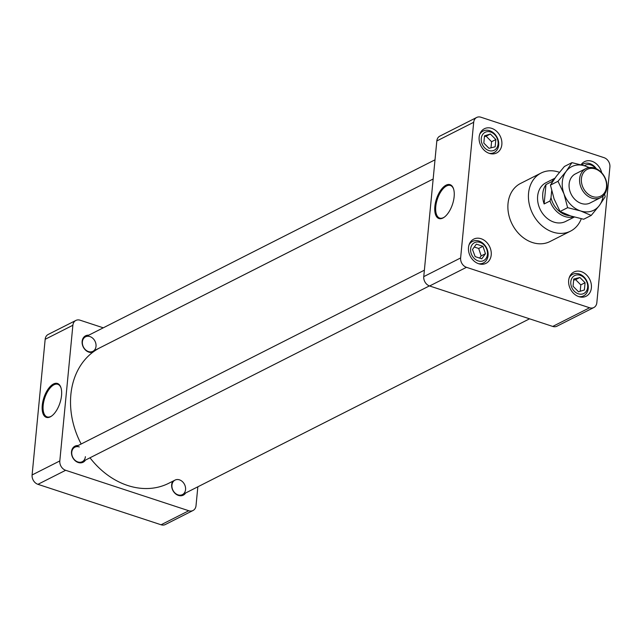 <?xml version="1.0" encoding="UTF-8"?>
<svg xmlns="http://www.w3.org/2000/svg" width="642" height="642" viewBox="0 0 642 642"><rect width="100%" height="100%" fill="white"/><g stroke="black" fill="none" stroke-linecap="round" stroke-linejoin="round"><path stroke-width="0.96" d="M581.796 164.962A12.07 9.598 -116.9 0 1 583.305 163.959A12.07 9.598 -116.9 0 1 596.386 168.782M595.64 168.453A10.055 8.001 63.1 0 0 584.413 165.756M569.221 277.761A12.07 9.598 -116.9 0 1 572.68 274.327A12.07 9.598 -116.9 0 1 586.7 280.755A12.07 9.598 -116.9 0 1 583.586 295.866A12.07 9.598 -116.9 0 1 578.771 296.62M587.631 287.303A10.055 8.001 63.1 0 0 580.111 275.274A10.055 8.001 63.1 0 0 570.81 281.782A10.055 8.001 63.1 0 0 578.33 293.811A10.055 8.001 63.1 0 0 587.631 287.303M573.635 280.153L575.625 279.663L580.809 284.887L580.191 291.267M585.079 282.721L584.38 289.983L578.522 291.781L573.049 286.26L573.747 278.997L579.903 277.505L585.079 282.721L580.809 284.887M575.625 279.663L579.903 277.505M469.053 244.851A12.07 9.598 -116.9 0 1 472.512 241.416A12.07 9.598 -116.9 0 1 479.036 241.063A12.07 9.598 -116.9 0 1 487.848 251.648A12.07 9.598 -116.9 0 1 483.418 262.955A12.07 9.598 -116.9 0 1 478.603 263.71M487.463 254.401A10.055 8.001 63.1 0 0 479.943 242.371A10.055 8.001 63.1 0 0 470.642 248.871A10.055 8.001 63.1 0 0 478.162 260.901A10.055 8.001 63.1 0 0 487.463 254.401M474.277 247.018L478.691 248.47L481.171 255.901L479.59 258.076M481.765 258.79L475.168 256.623L472.488 249.481L476.372 244.137L482.969 246.303L485.448 253.734L481.765 258.79M481.171 255.901L485.448 253.734M478.691 248.47L482.969 246.303M479.678 134.483A12.07 9.598 -116.9 0 1 483.137 131.048A12.07 9.598 -116.9 0 1 493.939 133.231A12.07 9.598 -116.9 0 1 498.69 145.132A12.07 9.598 -116.9 0 1 494.043 152.587A12.07 9.598 -116.9 0 1 489.228 153.342M498.096 144.025A10.055 8.001 63.1 0 0 486.251 131.859A10.055 8.001 63.1 0 0 484.702 147.909A10.055 8.001 63.1 0 0 498.096 144.025M484.437 136.706L486.106 136.192L491.579 141.713L490.994 147.82M483.819 143.086L484.517 135.823L490.376 134.034L495.857 139.547L495.151 146.809L489.003 148.31L483.819 143.086M491.579 141.713L495.857 139.547M486.106 136.192L490.376 134.034M552.738 326.433L589.605 307.759A7.816 6.219 63.1 0 0 593.826 307.534L556.967 326.2A7.816 6.219 -116.9 0 1 552.738 326.433L429.602 285.979A7.816 6.219 -116.9 0 1 423.76 276.63L436.825 140.951A7.816 6.219 -116.9 0 1 439.826 136.128L476.693 117.454A7.816 6.219 63.1 0 0 473.692 122.285L436.825 140.951M581.09 164.769A13.57 10.794 -116.9 0 1 584.533 161.656A13.57 10.794 -116.9 0 1 591.868 161.254A13.57 10.794 -116.9 0 1 601.682 172.738M591.386 287.865A13.57 10.794 -116.9 0 1 586.162 296.235A13.57 10.794 -116.9 0 1 570.401 289.012A13.57 10.794 -116.9 0 1 573.9 272.023A13.57 10.794 -116.9 0 1 586.042 274.487A13.57 10.794 -116.9 0 1 591.386 287.865M478.659 263.734A13.57 10.794 -116.9 0 1 468.748 251.833A13.57 10.794 -116.9 0 1 473.732 239.121A13.57 10.794 -116.9 0 1 489.493 246.351A13.57 10.794 -116.9 0 1 485.994 263.332A13.57 10.794 -116.9 0 1 478.659 263.734M479.141 137.123A13.57 10.794 -116.9 0 1 484.357 128.745A13.57 10.794 -116.9 0 1 500.118 135.976A13.57 10.794 -116.9 0 1 496.619 152.965A13.57 10.794 -116.9 0 1 484.477 150.501A13.57 10.794 -116.9 0 1 479.141 137.123M593.826 307.534A7.816 6.219 63.1 0 0 596.835 302.703L609.9 167.032A7.816 6.219 63.1 0 0 604.058 157.675L480.922 117.229A7.816 6.219 63.1 0 0 476.693 117.454M423.76 276.63L460.627 257.956L473.692 122.285M460.627 257.956A7.816 6.219 63.1 0 0 466.469 267.313L429.602 285.979M589.605 307.759L466.469 267.313M541.094 173.035L520.55 183.443A32.565 25.905 63.1 0 0 508.023 203.546A32.565 25.905 63.1 0 0 520.831 235.646A32.565 25.905 63.1 0 0 549.977 241.544L570.521 231.144A32.565 25.905 -116.9 0 1 541.375 225.246A32.565 25.905 -116.9 0 1 528.567 193.138A32.565 25.905 -116.9 0 1 541.094 173.035A32.565 25.905 -116.9 0 1 559.431 172.321M581.275 218.753A32.565 25.905 -116.9 0 1 570.521 231.144M454.135 196.717A17.824 8.45 108.2 0 1 444.136 217.285A17.824 8.45 108.2 0 1 434.859 206.475A17.824 8.45 108.2 0 1 443.357 187.151A17.824 8.45 108.2 0 1 453.509 188.748A17.824 8.45 108.2 0 1 454.135 196.717M574.301 217.06L565.618 221.458A21.708 17.27 -116.9 0 1 546.19 217.526A21.708 17.27 -116.9 0 1 537.643 196.123A21.708 17.27 -116.9 0 1 545.997 182.721L554.913 178.203M453.613 189.085A17.157 8.137 -71.8 0 0 450.588 185.538A17.157 8.137 -71.8 0 0 435.774 206.475A17.157 8.137 -71.8 0 0 439.882 218.136A17.157 8.137 -71.8 0 0 444.416 217.076M175.065 480.088A8.145 6.476 63.1 0 0 171.936 485.111A8.145 6.476 63.1 0 0 175.138 493.144A8.145 6.476 63.1 0 0 182.424 494.613A8.145 6.476 63.1 0 0 185.554 489.589A8.145 6.476 63.1 0 0 182.352 481.564A8.145 6.476 63.1 0 0 175.065 480.088L168.774 483.266A75.989 60.444 -116.9 0 1 89.984 457.794M81.157 444.007A75.989 60.444 -116.9 0 1 100.112 347.683L433.157 179.022M185.634 492.992A9.012 7.166 -116.9 0 1 175.178 493.481A9.012 7.166 -116.9 0 1 172.802 481.227M79.303 446.936A8.145 6.476 63.1 0 0 74.897 447.177A8.145 6.476 63.1 0 0 72.803 457.369A8.145 6.476 63.1 0 0 82.256 461.71A8.145 6.476 63.1 0 0 85.386 456.679M85.466 460.081A9.012 7.166 -116.9 0 1 72.65 457.441A9.012 7.166 -116.9 0 1 78.107 445.556M96.019 346.311A8.145 6.476 63.1 0 0 92.809 338.286A8.145 6.476 63.1 0 0 85.53 336.809A8.145 6.476 63.1 0 0 83.428 347.001A8.145 6.476 63.1 0 0 92.881 351.334A8.145 6.476 63.1 0 0 96.019 346.311M96.091 349.713A9.012 7.166 -116.9 0 1 95.77 350.171M92.793 352.249A9.012 7.166 -116.9 0 1 82.377 344.618A9.012 7.166 -116.9 0 1 88.732 335.188M161.078 524.771L188.788 510.743A7.816 6.219 63.1 0 0 193.009 510.51L165.307 524.546A7.816 6.219 -116.9 0 1 161.078 524.771L37.942 484.325A7.816 6.219 -116.9 0 1 32.1 474.968L45.165 339.297A7.816 6.219 -116.9 0 1 48.174 334.466L75.876 320.438A7.816 6.219 63.1 0 0 72.875 325.261L45.165 339.297M32.1 474.968L59.81 460.94L72.875 325.261M59.81 460.94A7.816 6.219 63.1 0 0 65.653 470.289L37.942 484.325M188.788 510.743L65.653 470.289M193.009 510.51A7.816 6.219 63.1 0 0 196.019 505.687L197.84 486.813M75.876 320.438A7.816 6.219 63.1 0 1 80.106 320.206L103.282 327.821M61.536 395.528A17.824 8.45 108.2 0 1 51.537 416.104A17.824 8.45 108.2 0 1 42.187 409.5A17.824 8.45 108.2 0 1 49.466 387.343A17.824 8.45 108.2 0 1 60.91 387.559A17.824 8.45 108.2 0 1 61.536 395.528M61.014 387.904A17.157 8.137 -71.8 0 0 57.989 384.357A17.157 8.137 -71.8 0 0 43.174 405.295A17.157 8.137 -71.8 0 0 47.283 416.955A17.157 8.137 -71.8 0 0 51.825 415.896M569.887 215.696A20.351 16.186 -116.9 0 1 551.005 197.656L551.663 190.867M606.883 187.592A16.283 12.952 -116.9 0 1 600.623 197.648A16.283 12.952 -116.9 0 1 581.708 188.973A16.283 12.952 -116.9 0 1 585.905 168.589A16.283 12.952 -116.9 0 1 600.479 171.542A16.283 12.952 -116.9 0 1 606.883 187.592M606.505 186.886A14.991 11.925 -116.9 0 1 586.539 192.672A14.991 11.925 -116.9 0 1 588.842 168.742A14.991 11.925 -116.9 0 1 606.505 186.886M573.844 216.932A21.708 17.27 -116.9 0 1 549.993 200.986L544.127 203.955L545.989 184.575L551.855 181.606L552.032 182.48M544.127 203.955A21.708 17.27 -116.9 0 1 545.989 184.575M551.855 181.606A21.708 17.27 -116.9 0 1 554.519 178.765M551.005 197.656L549.993 200.986M590.56 202.744A16.299 12.96 -116.9 0 1 575.762 200.216A16.299 12.96 -116.9 0 1 569.133 183.957A16.299 12.96 -116.9 0 1 575.842 173.693M604.644 194.069L605.181 196.789L599.379 205.504L591.218 215.423L583.666 219.243L570.69 215.969L560.073 211.491L554.078 198.9L550.443 185.105L556.245 176.389L564.406 166.471L571.958 162.643L584.934 165.925A24.428 19.429 63.1 0 0 566.156 171.366A24.428 19.429 63.1 0 0 563.989 193.884A24.428 19.429 63.1 0 0 580.601 210.953A24.428 19.429 63.1 0 0 599.379 205.504A24.428 19.429 63.1 0 0 603.119 195.882M588.81 167.626A24.428 19.429 63.1 0 0 584.934 165.925L589.372 167.546M591.218 215.423L580.601 210.953L567.624 207.671L563.989 193.884L557.994 181.285L566.156 171.366L571.958 162.643M567.624 207.671L560.073 211.491M557.994 181.285L550.443 185.105M583.305 163.959L581.483 164.874M572.68 274.327L570.184 275.587M583.586 295.866L581.09 297.126M472.512 241.416L470.008 242.684M483.418 262.955L480.922 264.223M483.137 131.048L480.641 132.316M494.043 152.587L491.547 153.855M92.881 351.334L433.157 179.014M85.53 336.809L435.003 159.826M589.685 203.185L600.623 197.648M574.975 174.126L585.905 168.589M182.424 494.613L529.562 318.817M82.256 461.71L429.402 285.907M74.897 447.177L424.378 270.194"/></g></svg>

